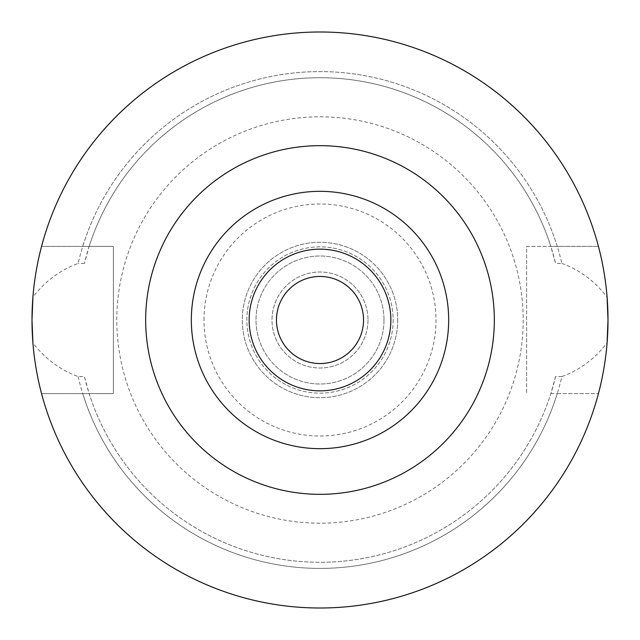 <?xml version="1.0" encoding="UTF-8"?>
<svg xmlns="http://www.w3.org/2000/svg" width="640" height="640" viewBox="0 0 640 640"><rect width="100%" height="100%" fill="white"/><g stroke="black" fill="none" stroke-linecap="round" stroke-linejoin="round"><path stroke-width="0.48" stroke-dasharray="3.2 2.4" d="M363.544 320A43.544 43.544 0 0 1 320 363.544A43.544 43.544 0 0 1 276.456 320A43.544 43.544 0 0 1 320 276.456A43.544 43.544 0 0 1 363.544 320M368 320A48 48 0 0 1 320 368A48 48 0 0 1 272 320A48 48 0 0 1 320 272A48 48 0 0 1 368 320A48 48 0 0 1 320 368A48 48 0 0 1 272 320A48 48 0 0 1 320 272A48 48 0 0 1 368 320M561.888 263.432C579.728 269.96 594.792 281.184 607.088 297.088A288 288 0 0 0 320 32A288 288 0 0 0 32.912 297.088C45.208 281.184 60.272 269.96 78.112 263.432A248.416 248.416 0 0 1 561.888 263.432L555.592 263.432L550.84 246.416L559.744 246.4L526.632 246.4L526.632 393.6L526.632 246.4L598.44 246.4L559.744 246.4M384 320A64 64 0 0 1 320 384A64 64 0 0 1 256 320A64 64 0 0 1 320 256A64 64 0 0 1 384 320A64 64 0 0 1 320 384A64 64 0 0 1 256 320A64 64 0 0 1 320 256A64 64 0 0 1 384 320M393.144 320A73.144 73.144 0 0 1 320 393.144A73.144 73.144 0 0 1 246.856 320A73.144 73.144 0 0 1 320 246.856A73.144 73.144 0 0 1 393.144 320A73.144 73.144 0 0 1 320 393.144A73.144 73.144 0 0 1 246.856 320A73.144 73.144 0 0 1 320 246.856A73.144 73.144 0 0 1 393.144 320M397.712 320A77.712 77.712 0 0 1 320 397.712A77.712 77.712 0 0 1 242.288 320A77.712 77.712 0 0 1 320 242.288A77.712 77.712 0 0 1 397.712 320A77.712 77.712 0 0 1 320 397.712A77.712 77.712 0 0 1 242.288 320A77.712 77.712 0 0 1 320 242.288A77.712 77.712 0 0 1 397.712 320M204 320A116 116 0 0 1 320 204A116 116 0 0 1 436 320A116 116 0 0 1 320 436A116 116 0 0 1 204 320M116.8 320A203.2 203.2 0 0 1 320 116.8A203.2 203.2 0 0 1 523.2 320A203.2 203.2 0 0 1 320 523.2A203.2 203.2 0 0 1 116.8 320A203.2 203.2 0 0 1 320 116.8A203.2 203.2 0 0 1 523.2 320A203.2 203.2 0 0 1 320 523.2A203.2 203.2 0 0 1 116.8 320M78.112 376.568A248.416 248.416 0 0 0 561.888 376.568C579.832 369.968 594.896 358.744 607.088 342.912A288 288 0 0 1 320 608A288 288 0 0 1 32.912 342.912C45.104 358.744 60.168 369.968 78.112 376.568L84.408 376.568L89.16 393.584L41.56 393.6L113.368 393.6L113.368 246.4L41.56 246.4A288 288 0 0 1 598.44 246.4A288 288 0 0 0 41.56 246.4L82.736 246.416A248.416 248.416 0 0 1 557.264 246.416M82.736 246.416L89.16 246.416L84.408 263.432A242.288 242.288 0 0 1 555.592 263.432M84.408 263.432L78.112 263.432M561.888 376.568L555.592 376.568A242.288 242.288 0 0 1 84.408 376.568M555.592 376.568L550.84 393.584A242.288 242.288 0 0 1 89.16 393.584M89.16 246.416A242.288 242.288 0 0 1 550.84 246.416M550.84 393.584L557.264 393.584A248.416 248.416 0 0 1 82.736 393.584M557.264 393.584L598.44 393.6A288 288 0 0 1 41.56 393.6A288 288 0 0 0 598.44 393.6L559.744 393.6M80.256 393.6L113.368 393.6L113.368 246.4L80.256 246.4"/><path stroke-width="0.96" d="M363.544 320A43.544 43.544 0 0 1 320 363.544A43.544 43.544 0 0 1 276.456 320A43.544 43.544 0 0 1 320 276.456A43.544 43.544 0 0 1 363.544 320M249.144 320A70.856 70.856 0 0 1 320 249.144A70.856 70.856 0 0 1 390.856 320A70.856 70.856 0 0 1 320 390.856A70.856 70.856 0 0 1 249.144 320M607.088 297.088L608 320A288 288 0 0 1 320 608A288 288 0 0 1 32 320A288 288 0 0 1 320 32A288 288 0 0 1 608 320L607.088 342.912M32.912 297.088L32 320L32.912 342.912M191.328 320A128.672 128.672 0 0 0 320 448.672A128.672 128.672 0 0 0 448.672 320A128.672 128.672 0 0 0 320 191.328A128.672 128.672 0 0 0 191.328 320M494.328 320A174.328 174.328 0 0 1 320 494.328A174.328 174.328 0 0 1 145.672 320A174.328 174.328 0 0 1 320 145.672A174.328 174.328 0 0 1 494.328 320"/></g></svg>
